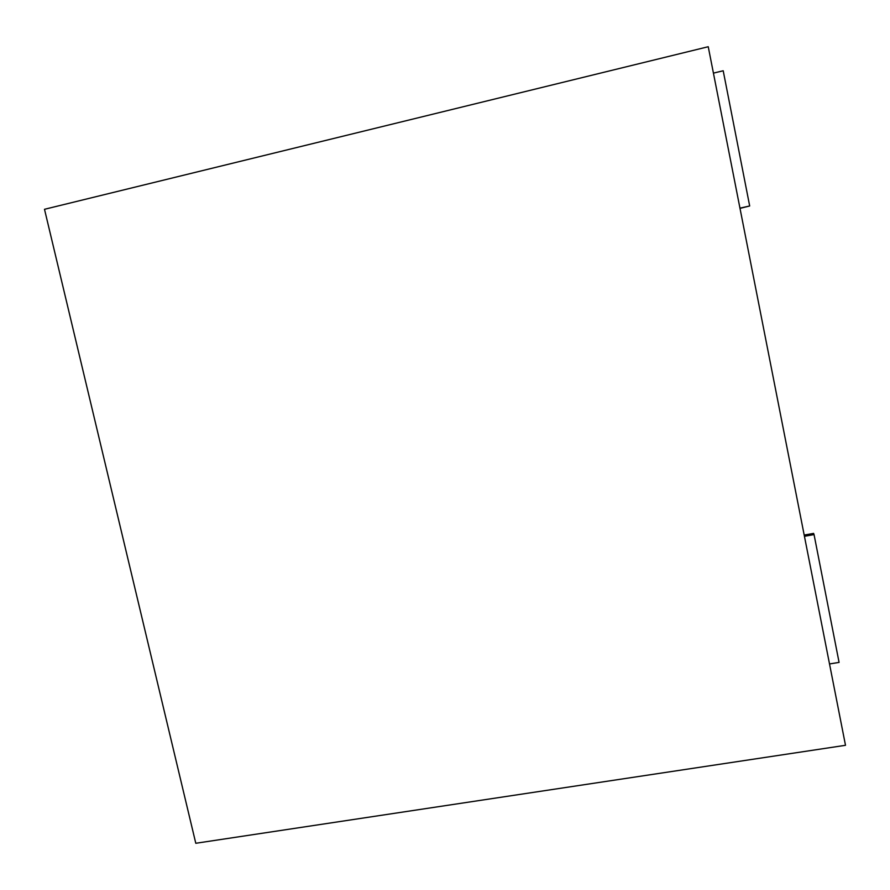<?xml version="1.0" encoding="UTF-8"?>
<svg xmlns="http://www.w3.org/2000/svg" width="890" height="890" viewBox="0 0 890 890"><rect width="100%" height="100%" fill="white"/><g stroke="black" fill="none" stroke-linecap="round" stroke-linejoin="round"><path stroke-width="1.33" d="M708.24 46.725L845.5 745.297L195.789 843.275L44.5 209.295L708.24 46.725M713.424 73.125L723.203 70.766L749.68 205.979L740.002 208.371M739.957 208.149L749.68 205.979M804.193 535.068L813.605 533.388L814.05 534.59L839.081 662.405L829.513 663.951M804.438 536.303L814.05 534.59"/></g></svg>
